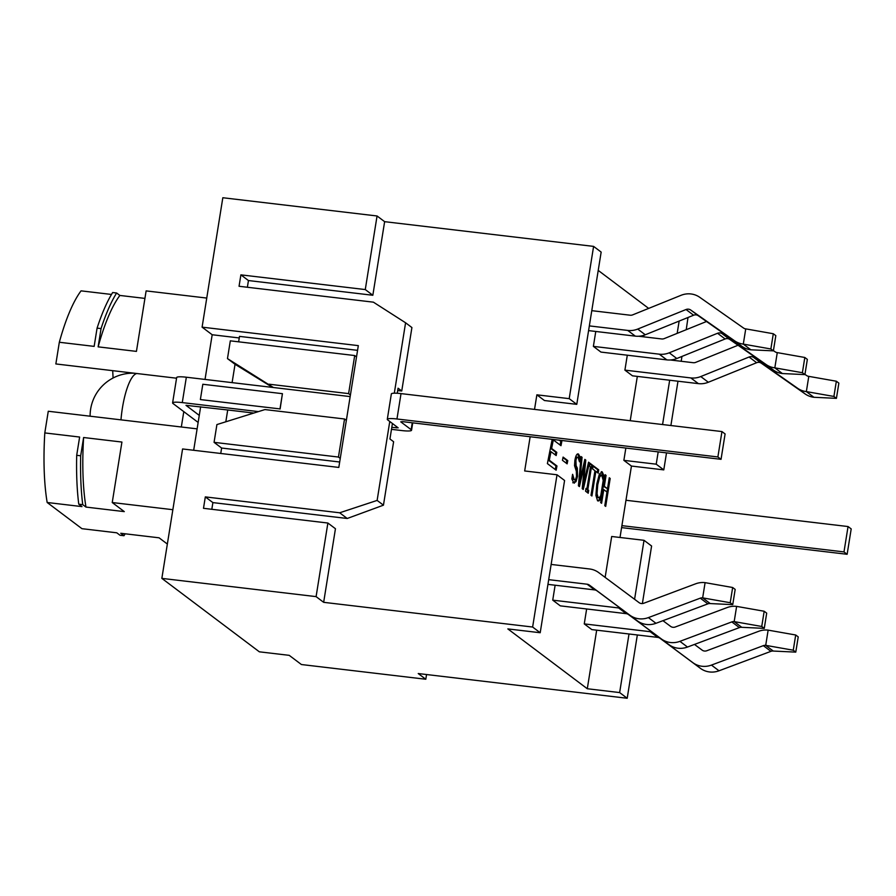 <?xml version="1.0" encoding="UTF-8"?>
<svg xmlns="http://www.w3.org/2000/svg" width="896" height="896" viewBox="0 0 896 896"><rect width="100%" height="100%" fill="white"/><g stroke="black" fill="none" stroke-linecap="round" stroke-linejoin="round"><path stroke-width="1.34" d="M347.222 518.482L212.89 502.6L205.318 496.899L339.662 512.792L347.222 518.482L383.454 505.176L393.613 441.739L389.939 438.962L392.426 423.461M397.264 393.266L398.07 388.214L401.744 390.981L411.914 327.544L405.586 322.784L373.397 302.165L239.053 286.272L240.89 274.859L248.45 280.549L247.374 287.258M401.744 390.981L397.69 390.6M212.89 502.6L211.814 509.298M205.318 496.899L203.493 508.312L327.88 523.029L316.098 596.624L161.851 578.379L259.358 651.818L289.218 655.346L301.414 664.53L425.802 679.246L426.552 674.531M205.027 379.434L212.184 334.746L202.093 327.152L358.322 345.632L338.811 467.432L182.582 448.963L161.851 578.379M339.662 512.792L377.126 500.416L389.771 421.467M394.307 393.198L405.586 322.784M377.126 500.416L383.454 505.176M212.184 334.746L239.254 337.949M193.682 450.274L200.648 406.773M357.571 350.347L239.512 336.381L238.638 341.813M534.531 409.394L536.872 394.822L569.206 398.653L576.778 404.354L601.16 252.09L593.6 246.389L384.63 221.67L377.059 215.981L222.824 197.736L202.093 327.152M391.798 427.381L398.16 427.84L387.677 419.888A12.992 1.915 9.1 0 1 387.296 419.306A12.992 1.915 9.1 0 1 396.962 418.981L717.886 456.949L721.045 459.323L402.606 421.646L400.747 421.837L411.152 429.666A12.992 1.915 9.1 0 1 411.544 430.248A12.992 1.915 9.1 0 1 401.867 430.573L391.485 429.341M339.685 462L221.626 448.034L220.752 453.477M327.88 523.029L335.451 528.73L323.658 602.325L316.098 596.624M629.014 633.987L619.64 692.574L587.294 688.744L507.853 628.914L540.198 632.733L564.581 480.48L557.021 474.779L532.627 627.032L323.658 602.325M557.021 474.779L524.675 470.96L530.152 436.744M593.6 246.389L569.206 398.653M384.63 221.67L372.837 295.266L248.45 280.549M621.902 525.65L843.987 551.914L847.134 554.288L851.2 528.909L848.053 526.546L625.968 500.27M847.134 554.288L621.589 527.61M658.19 451.886L656.219 464.184L663.779 469.885L666.512 452.872M670.891 425.522L677.981 381.214M681.184 361.278L681.957 356.429M686.235 329.706L687.994 317.486M663.779 469.885L631.445 466.054L620.01 537.466M619.64 692.574L627.2 698.264L637.336 634.973M642.376 603.568L651.594 546.011L644.022 540.31L634.581 599.29M627.2 698.264L418.23 673.546L425.802 679.246M221.626 448.034L214.066 442.344L216.91 424.57L264.936 409.573L344.546 418.992L338.453 457.05L214.066 442.344M225.826 421.792L227.718 409.976L185.987 405.328L199.259 415.386M232.098 382.637L235.043 364.291L227.472 358.602L230.317 340.838L354.704 355.544L348.611 393.613L350.414 394.979M83.608 437.517L121.923 442.053L112.235 502.533L124.286 511.616L85.971 507.08L82.734 504.65L78.758 504.179L81.984 506.61L47.163 502.488A129.92 34.496 -83.3 0 1 44.8 432.925L79.632 437.046L76.698 455.314L80.685 455.784L83.608 437.517A129.92 34.496 96.7 0 0 85.971 507.08M47.163 502.488L81.95 528.685L116.782 532.806L120.008 535.248L123.984 535.718L120.758 533.277L159.074 537.813L167.35 544.051M116.637 293.003A137.715 36.568 96.7 0 0 101.058 328.586L97.082 328.115A137.715 36.568 96.7 0 1 112.661 292.533L116.637 293.003L119.874 295.445L144.928 298.402M119.874 295.445A129.92 34.496 96.7 0 0 98.134 346.853L101.058 328.586M206.752 298.066L146.126 290.898L136.438 351.389L98.134 346.853M80.685 455.784A137.715 36.568 96.7 0 0 82.734 504.65M123.984 535.718A137.715 36.568 96.7 0 0 125.149 533.803M76.698 455.314A137.715 36.568 96.7 0 0 78.758 504.179M97.082 328.115L94.147 346.382L59.326 342.261A129.92 34.496 -83.3 0 1 81.054 290.853L111.496 294.448M197.109 428.859L48.272 411.253L44.8 432.925M112.235 502.533L172.85 509.701M59.326 342.261L55.854 363.944L176.557 378.213M113.086 378L112.694 370.664M253.781 413.056L227.718 409.976M198.139 422.43L172.995 403.502A12.992 1.915 9.1 0 1 172.603 402.92A12.992 1.915 9.1 0 1 182.28 402.595L258.429 411.6M227.472 358.602L273.414 387.52L186.346 377.216A12.992 1.915 -170.9 0 0 176.669 377.541L172.603 402.92M721.045 459.323L725.099 433.944L721.952 431.57L401.027 393.602A12.992 1.915 -170.9 0 0 391.35 393.926L387.296 419.306M200.379 399.482L202.821 384.261L282.43 393.68L279.989 408.901L200.502 399.582L279.989 408.901M280.112 409.002L282.43 393.68M717.886 456.949L721.952 431.57M273.414 387.52L350.157 396.592M848.053 526.546L843.987 551.914M183.792 411.634L181.328 426.989M136.842 373.52A42.638 11.323 96.7 0 0 120.971 419.843M235.043 364.291L272.552 387.419M269.002 384.194L348.611 393.613M604.811 505.702L609.168 478.341L610.187 478.464L605.707 506.386L604.789 505.691L606.973 492.027L603.781 489.619L601.597 503.283L600.678 502.589L605.147 474.678L606.066 475.373L604.318 486.315L607.51 488.723L609.258 477.77L610.187 478.464M607.51 488.723L603.322 486.203L605.058 475.238M604.318 486.315L603.322 486.203M606.066 475.373L605.069 475.25M603.96 475.754L600.062 500.091M600.69 502.6L602.795 489.507L603.781 489.619M600.835 495.611L600.118 500.046L597.576 500.819L595.93 495.466L596.792 484.042L599.357 474.062L602.224 471.923L603.994 475.888L603.277 480.368M598.942 500.931L597.576 500.819M597.722 500.909L599.122 499.923L599.536 497.381M603.198 480.312L601.709 475.082L599.715 476.795L597.744 484.77L597.038 493.685L598.102 497.616L599.67 497.246L600.768 495.555M598.102 497.616L597.106 497.493L596.042 493.573L596.758 484.658L598.718 476.683L600.712 474.958M601.709 475.082L600.387 474.824M602.762 477.243L602.997 475.765L601.227 471.8M601.642 471.666L602.224 471.923M591.92 495.992L591.002 495.298L594.866 471.262L595.862 471.386L591.92 495.992M591.002 495.298L594.944 470.691L592.614 468.933L593.141 465.64L598.718 469.829L598.192 473.133L595.862 471.386M597.285 472.45L597.722 469.717L593.051 466.2M598.718 469.829L597.722 469.717M587.339 492.542L587.698 490.258L586.813 489.586L590.374 467.376L591.371 467.499L587.81 489.709L588.694 490.37L588.235 493.226L585.547 491.198L586.006 488.354L586.891 489.014L590.453 466.805L589.568 466.133L590.027 463.288L592.704 465.304L592.256 468.16L591.371 467.499L591.718 465.192L589.938 463.848M588.694 490.37L587.698 490.258M587.81 489.709L586.813 489.586M592.704 465.304L591.718 465.192M586.891 489.014L585.917 488.902M586.085 472.965L588.437 462.728L589.467 462.862L583.251 489.474L582.221 488.69L584.517 464.464L579.432 486.595L578.413 485.822L581.112 456.579L582.064 457.296L579.757 481.477L584.842 459.379L585.782 460.085L583.419 484.557L588.56 462.19L589.467 462.862M582.389 488.813L583.386 484.546L582.624 484.456M584.349 464.442L584.718 459.917M585.782 460.085L584.786 459.973M579.757 481.477L578.827 481.376M580.776 460.208L581.056 457.162L582.064 457.296M578.57 485.934L579.589 481.466M584.517 464.464L583.699 464.363M579.499 461.798L578.054 457.307C577.125 456.781 576.408 457.878 575.915 460.622L576.128 465.64L577.315 468.182L577.562 476.258L575.982 481.712L573.765 482.877L571.838 478.99L572.589 474.331M574.37 483.157L573.765 482.877M572.768 482.765L574.986 481.589L576.565 476.134L576.318 468.07L575.131 465.528L574.918 460.499C575.411 457.766 576.128 456.658 577.058 457.195M578.054 457.307L576.688 457.027M572.656 474.387L574.213 479.618C575.266 480.234 576.027 479.069 576.509 476.123L576.33 471.206L574.538 465.662L574.896 460.275C575.781 455.426 576.979 453.354 578.502 454.048L580.272 457.419L579.566 461.843M578.995 459.054L579.275 457.296L577.506 453.936M574.213 479.618L573.216 479.494L572.118 477.221M560.246 440.294L561.814 441.482L560.986 445.693L553.314 439.914L551.622 448.448L556.797 452.346L556.158 455.56L550.984 451.674L549.304 460.208L556.976 465.987L556.136 470.198L547.389 463.602L552.182 439.342M555.251 469.526L555.979 465.864L548.307 460.096L549.987 451.55L550.984 451.674M556.976 465.987L555.979 465.864M549.304 460.208L548.307 460.096M555.274 454.899L555.8 452.234L550.626 448.336L552.317 439.79L553.314 439.914M556.797 452.346L555.8 452.234M551.622 448.448L550.626 448.336M560.101 445.021L560.818 441.37L559.25 440.182M561.814 441.482L560.818 441.37M566.25 463.165L566.776 460.499L562.979 457.632M567.773 460.611L567.134 463.837L562.453 460.309L563.091 457.083L567.773 460.611L566.776 460.499M346.36 420.347L344.546 418.992M340.256 458.416L338.453 457.05M356.518 356.91L354.704 355.544M377.059 215.981L365.277 289.565L240.89 274.859M372.837 295.266L365.277 289.565M656.219 464.184L623.874 460.354L625.845 448.056M630.224 420.717L637.325 376.398M643.664 336.818L643.91 335.272M648.189 308.605L649.163 308.202M679.146 321.07L677.174 333.368M672.963 359.654L672.862 360.293M669.67 380.229L662.57 424.547M576.778 404.354L544.432 400.523L536.872 394.822M587.294 688.744L596.68 630.168M605.136 577.382L611.688 536.491L644.022 540.31M631.445 466.054L623.874 460.354M598.226 270.413L648.267 308.101M595.773 331.464L593.376 346.382L600.947 352.083L666.837 359.878A20.787 19.802 127 0 0 676.805 358.512L725.122 338.968A5.197 4.95 -53 0 1 729.803 339.461L773.651 370.227A20.787 19.802 127 0 0 782.398 373.554L804.91 374.606L807.352 359.386L804.821 357.482L802.39 372.714L774.827 367.853L777.269 352.621L804.821 357.482M627.301 355.208L624.904 370.126L632.475 375.827L698.365 383.622A20.787 19.802 127 0 0 708.333 382.256L756.65 362.712A5.197 4.95 -53 0 1 761.32 363.205L805.179 393.971A20.787 19.802 127 0 0 813.915 397.286L836.427 398.35L838.869 383.13L836.349 381.226L833.907 396.458L806.355 391.597L808.786 376.365L836.349 381.226M555.128 585.222L552.731 600.152L560.302 605.853L626.192 613.648A5.197 4.95 127 0 1 628.488 614.555L668.864 644.582A20.787 19.802 -53 0 0 687.49 647.046L739.379 627.603A5.197 4.95 127 0 1 741.742 627.312L764.266 628.376L766.696 613.144L764.176 611.251L761.746 626.472L734.182 621.611L736.624 606.39L764.176 611.251M586.645 608.966L584.259 623.896L591.819 629.597L657.72 637.381A5.197 4.95 127 0 1 660.016 638.288L700.392 668.326A20.787 19.802 -53 0 0 719.006 670.79L770.907 651.347A5.197 4.95 127 0 1 773.27 651.056L795.782 652.12L798.224 636.888L795.704 634.995L793.262 650.216L765.71 645.355L768.141 630.134L795.704 634.995M532.627 627.032L540.198 632.733M793.262 650.216L795.782 652.12M694.467 644.426L702.128 650.126A5.197 4.95 -53 0 0 706.787 650.742L758.688 631.299A20.787 19.802 127 0 1 768.141 630.134M773.27 651.056L765.71 645.355A5.197 4.95 -53 0 0 763.336 645.646L711.446 665.09A20.787 19.802 127 0 1 692.821 662.637L652.445 632.598A5.197 4.95 -53 0 0 650.149 631.691L584.259 623.896M761.746 626.472L764.266 628.376M662.95 620.682L670.611 626.382A5.197 4.95 -53 0 0 675.27 626.998L727.16 607.555A20.787 19.802 127 0 1 736.624 606.39M741.742 627.312L734.182 621.611A5.197 4.95 -53 0 0 731.819 621.902L679.918 641.346A20.787 19.802 127 0 1 661.293 638.893L620.917 608.854A5.197 4.95 -53 0 0 618.632 607.947L552.731 600.152M705.096 582.646L732.659 587.507L730.218 602.728L702.654 597.867L705.096 582.646A20.787 19.802 -53 0 0 695.632 583.811L643.742 603.254A5.197 4.95 127 0 1 639.083 602.638L598.707 572.6A20.787 19.802 -53 0 0 589.546 568.971L551.141 564.435M547.938 584.371L594.675 589.904A5.197 4.95 -53 0 1 596.96 590.811L637.336 620.838A20.787 19.802 127 0 0 655.962 623.302L707.862 603.859A5.197 4.95 -53 0 1 710.226 603.568L732.738 604.632L735.179 589.4L732.659 587.507M732.738 604.632L730.218 602.728M548.699 579.656L587.104 584.203A5.197 4.95 127 0 1 589.4 585.11L629.776 615.149A20.787 19.802 -53 0 0 648.402 617.602L700.291 598.158A5.197 4.95 127 0 1 702.654 597.867L710.226 603.568M833.907 396.458L836.427 398.35M813.915 397.286L806.355 391.597A20.787 19.802 -53 0 1 797.608 388.27L753.76 357.504A5.197 4.95 127 0 0 749.078 357.011L700.762 376.555A20.787 19.802 -53 0 1 690.805 377.922L624.904 370.126M808.786 376.365A5.197 4.95 127 0 1 806.602 375.536L804.944 374.371M738.046 345.24L695.733 362.354A5.197 4.95 127 0 1 693.235 362.701L670.286 359.979M802.39 372.714L804.91 374.606M782.398 373.554L774.827 367.853A20.787 19.802 -53 0 1 766.091 364.526L722.232 333.76A5.197 4.95 127 0 0 717.562 333.267L669.245 352.811A20.787 19.802 -53 0 1 659.277 354.178L593.376 346.382M777.269 352.621A5.197 4.95 127 0 1 775.085 351.792L773.427 350.627M706.518 321.496L664.205 338.61A5.197 4.95 127 0 1 661.718 338.957L638.758 336.246M770.862 348.97L743.299 344.109L745.741 328.877L773.304 333.738L770.862 348.97L773.382 350.862L775.824 335.642L773.304 333.738M588.594 330.613L635.32 336.134A20.787 19.802 -53 0 0 645.288 334.768L693.605 315.224A5.197 4.95 127 0 1 698.275 315.717L742.134 346.483A20.787 19.802 -53 0 0 750.87 349.81L773.382 350.862M745.741 328.877A5.197 4.95 -53 0 1 743.557 328.048L699.709 297.282A20.787 19.802 127 0 0 681.005 295.322L632.677 314.866A5.197 4.95 -53 0 1 630.19 315.213L591.786 310.666M750.87 349.81L743.299 344.109A20.787 19.802 127 0 1 734.563 340.782L690.715 310.016A5.197 4.95 -53 0 0 686.034 309.523L637.717 329.067A20.787 19.802 127 0 1 627.749 330.434L589.344 325.898M396.962 418.981L401.027 393.602M412.25 422.789L411.152 429.666M182.28 402.595L186.346 377.216M396.446 426.496L396.222 427.907M650.149 631.691L657.72 637.381M763.336 645.646L770.907 651.347M711.446 665.09L719.006 670.79M692.821 662.637L700.392 668.326M652.445 632.598L660.016 638.288M618.632 607.947L626.192 613.648M731.819 621.902L739.379 627.603M679.918 641.346L687.49 647.046M661.293 638.893L668.864 644.582M620.917 608.854L628.488 614.555M707.862 603.859L700.291 598.158M655.962 623.302L648.402 617.602M637.336 620.838L629.776 615.149M596.96 590.811L589.4 585.11M594.675 589.904L587.104 584.203M690.805 377.922L698.365 383.622M700.762 376.555L708.333 382.256M749.078 357.011L756.65 362.712M753.76 357.504L761.32 363.205M797.608 388.27L805.179 393.971M659.277 354.178L666.837 359.878M669.245 352.811L676.805 358.512M717.562 333.267L725.122 338.968M722.232 333.76L729.803 339.461M766.091 364.526L773.651 370.227M635.32 336.134L627.749 330.434M645.288 334.768L637.717 329.067M693.605 315.224L686.034 309.523M698.275 315.717L690.715 310.016M742.134 346.483L734.563 340.782M412.731 422.845L411.544 430.248M134.333 373.218A42.638 42.638 0 0 0 90.115 416.203"/></g></svg>
